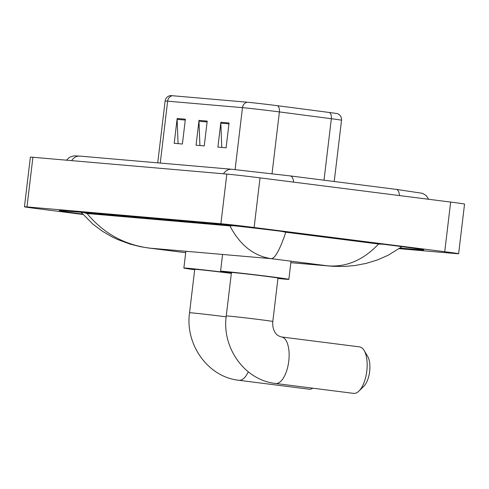 <?xml version="1.0" encoding="UTF-8"?>
<svg xmlns="http://www.w3.org/2000/svg" width="489" height="489" viewBox="0 0 489 489"><rect width="100%" height="100%" fill="white"/><g stroke="black" fill="none" stroke-linecap="round" stroke-linejoin="round"><path stroke-width="0.73" d="M172.366 95.722A6.253 5.617 95 0 0 167.641 101.168A25 0.391 -173.2 0 0 165.111 101.04C165.661 98.057 167.397 96.241 170.319 95.606A20.501 0.324 6.8 0 1 172.366 95.722L247.202 102.213A20.501 0.324 6.8 0 1 274.439 105.312A20.501 0.324 6.8 0 1 277.477 105.703L329.415 112.494A20.501 0.324 6.8 0 1 337.746 113.735C340.436 115.043 341.701 117.213 341.536 120.245A25 0.391 -173.2 0 0 331.34 118.711A6.253 3.674 -82.5 0 0 329.415 112.494M178.063 143.644L177.134 119.359A5 4.493 -85 0 1 177.165 118.485L174.206 143.314L182.403 144.023L185.362 119.2L177.165 118.485M221.761 147.433L220.832 123.149A5 4.493 -85 0 1 220.869 122.274L217.905 147.097L226.101 147.812L229.06 122.99L220.869 122.274M199.915 145.539L198.98 121.254A5 4.493 -85 0 1 199.017 120.38L196.058 145.202L204.249 145.918L207.208 121.095L199.017 120.38M83.002 214.469L38.35 208.797A25 0.391 6.8 0 1 24.45 206.786L30.373 157.14A25 0.391 6.8 0 1 32.904 157.269L226.823 174.078A25 0.391 6.8 0 1 260.038 177.862L450.65 202.073A25 0.391 6.8 0 1 464.55 204.084L458.627 253.73A25 0.391 6.8 0 1 456.096 253.602L399.189 248.669M24.45 206.786A25 0.391 6.8 0 1 26.981 206.914L220.9 223.73A25 0.391 6.8 0 1 254.121 227.507L444.727 251.719A25 0.391 6.8 0 1 458.627 253.73M400.045 248.07L418.346 249.653A53.753 0.844 -173.2 0 0 423.792 249.934A53.753 0.844 -173.2 0 0 393.902 245.6L288.009 232.153A53.753 0.844 -173.2 0 0 216.59 224.029L64.731 210.863A53.753 0.844 -173.2 0 0 59.285 210.582A53.753 0.844 -173.2 0 0 82.653 214.072M83.344 212.477L87.073 213.516C103.393 233.253 124.206 244.787 149.512 248.112L140.636 246.737L130.196 244.139L117.763 239.573L111.419 236.529L102.433 231.26L92.941 224.182L81.131 212.281M401.995 246.645L388.376 255.142L377.649 259.873L366.31 263.363L354.996 265.527L344.232 266.45L333.639 266.34L327.208 265.772C346.01 267.507 363.144 260.252 378.614 244.011L285.82 232.226C279.922 249.641 275.062 258.455 271.248 258.669C253.754 256.016 239.977 245.093 229.922 225.9L87.073 213.516M229.922 225.9L233.143 225.686M378.614 244.011L383.804 244.323M280.784 231.242L285.82 232.226M353.431 393.352A23.441 10.275 -82.8 0 0 353.608 393.376A23.441 10.275 -82.8 0 0 353.785 393.394A23.441 10.275 -82.8 0 0 358.95 391.053A23.441 10.275 -82.8 0 0 366.756 371.42A23.441 10.275 -82.8 0 0 364.109 350.454A23.441 10.275 -82.8 0 0 359.513 346.872A23.441 10.275 -82.8 0 0 359.336 346.854M353.608 393.376L275.582 383.468A23.441 10.275 97.2 0 0 275.759 383.486A23.441 10.275 97.2 0 0 288.754 361.304A23.441 10.275 97.2 0 0 281.487 336.958C278.351 336.059 276.285 334.641 275.283 332.703C274.653 332.098 272.116 327.41 272.807 321.505L277.99 278.064A23.441 0.367 -173.2 0 0 264.959 276.175A23.441 0.367 -173.2 0 0 231.438 272.514L226.26 315.955C221.651 347.606 244.641 380.265 275.582 383.468A23.441 10.275 97.2 0 1 275.368 383.431M231.395 272.905A34.377 0.538 6.8 0 1 220.576 271.218A34.377 0.538 6.8 0 1 269.739 276.591A34.377 0.538 6.8 0 1 288.852 279.36A34.377 0.538 6.8 0 1 277.941 278.455M364.109 350.454L367.673 356.408A17.188 7.537 97.2 0 1 369.611 371.781A17.188 7.537 97.2 0 1 363.889 386.182L358.95 391.053M308.92 389.177A23.441 10.275 -82.8 0 0 309.097 389.201A23.441 10.275 -82.8 0 0 309.274 389.22A23.441 10.275 -82.8 0 0 312.832 388.199M231.334 273.394A23.441 0.367 -173.2 0 0 228.247 272.996A23.441 0.367 -173.2 0 0 194.732 269.329L189.549 312.771C184.946 344.427 207.935 377.08 238.87 380.283A23.441 10.275 97.2 0 1 238.656 380.253M194.683 269.726A34.377 0.538 6.8 0 1 183.87 268.039A34.377 0.538 6.8 0 1 231.358 273.198M324.005 180.203L331.34 118.711L279.402 111.914A25 0.391 -173.2 0 0 275.698 111.437A25 0.391 -173.2 0 0 242.477 107.659A6.253 5.617 -85 0 1 247.202 102.213M277.477 105.703A6.253 3.674 -82.5 0 1 279.402 111.914L272.037 173.674M235.093 169.573L242.477 107.659L167.641 101.168L160.264 163.069M198.98 121.254L207.11 121.957M220.832 123.149L228.956 123.851M177.134 119.359L185.258 120.062M71.675 160.63A10 8.985 -85 0 1 79.988 156.107L231.847 169.273A10 8.985 -85 0 0 223.528 173.797M399.482 195.569A10 4.383 -82.8 0 0 396.273 189.377L290.374 175.93L231.847 169.273M293.589 182.122A10 4.383 -82.8 0 0 290.374 175.93M290.845 262.624L327.208 265.772L271.248 258.669L149.512 248.112L185.698 252.709L148.253 247.966M26.981 206.914L32.904 157.269M444.727 251.719L450.65 202.073M254.121 227.507L260.038 177.862M220.9 223.73L226.823 174.078M418.431 248.919L418.346 249.653M272.807 321.505A23.441 0.367 -173.2 0 0 259.775 319.617A23.441 0.367 -173.2 0 0 228.632 316.077A23.441 0.367 -173.2 0 0 226.26 315.955M226.162 316.835A23.441 0.367 -173.2 0 0 223.07 316.438A23.441 0.367 -173.2 0 0 191.926 312.893A23.441 0.367 -173.2 0 0 189.549 312.771M248.296 371.836A23.441 10.275 97.2 0 1 239.054 380.301A23.441 10.275 97.2 0 1 238.87 380.283L309.097 389.201M165.111 101.04L157.739 162.849M341.536 120.245L334.231 181.498M428.694 199.28L426.237 195.576L422.557 193.332L396.273 189.377M66.455 160.178L69.689 157.177L73.796 155.863L79.988 156.107M330.405 266.108L290.839 262.672M220.576 271.218L222.581 254.445M288.852 279.36L291.016 261.175M281.487 336.958L359.513 346.872M183.87 268.039L185.869 251.267"/></g></svg>
